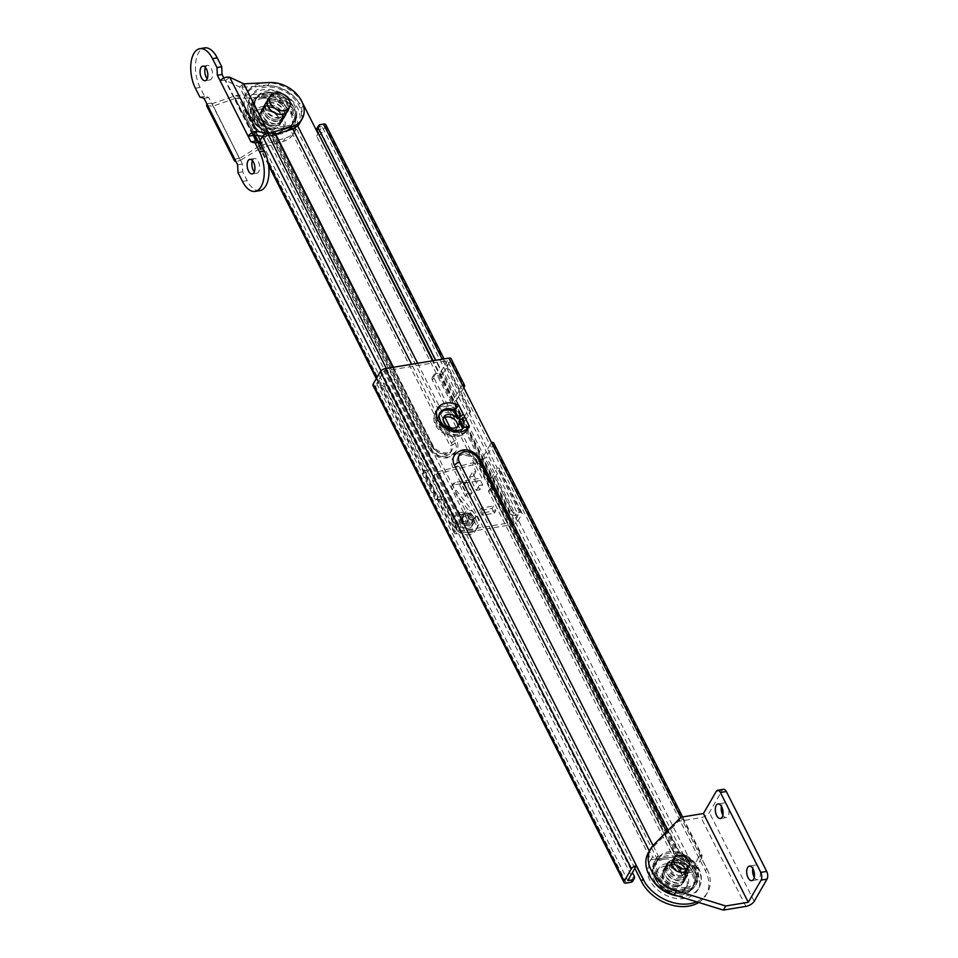 <?xml version="1.0" encoding="UTF-8"?>
<svg xmlns="http://www.w3.org/2000/svg" width="958" height="958" viewBox="0 0 958 958"><rect width="100%" height="100%" fill="white"/><g stroke="black" fill="none" stroke-linecap="round" stroke-linejoin="round"><path stroke-width="0.72" stroke-dasharray="4.79 3.59" d="M252.469 160.645A7.389 3.76 80.6 0 1 254.565 158.573A7.389 3.76 80.6 0 1 258.289 161.507A7.389 3.76 80.6 0 1 259.582 168.871A7.389 3.76 80.6 0 1 256.972 173.147A7.389 3.76 80.6 0 1 254.325 171.853M205.395 67.443A7.389 3.76 80.6 0 1 207.491 65.372A7.389 3.76 80.6 0 1 211.203 68.305A7.389 3.76 80.6 0 1 212.508 75.682A7.389 3.76 80.6 0 1 209.886 79.957A7.389 3.76 80.6 0 1 207.239 78.652M261.474 118.157A11.568 8.478 -149.9 0 1 261.294 110.733A11.568 8.478 -149.9 0 1 271.078 107.464A11.568 8.478 -149.9 0 1 281.137 114.912A11.568 8.478 -149.9 0 1 281.317 122.337A11.568 8.478 -149.9 0 1 271.521 125.606A11.568 8.478 -149.9 0 1 261.474 118.157M259.57 121.438A11.568 8.478 -149.9 0 1 259.39 114.026A11.568 8.478 -149.9 0 1 269.186 110.757A11.568 8.478 -149.9 0 1 279.233 118.205A11.568 8.478 -149.9 0 1 279.413 125.618A11.568 8.478 -149.9 0 1 269.629 128.887A11.568 8.478 -149.9 0 1 259.57 121.438M267.533 100.782A11.568 8.478 -149.9 0 1 285.891 106.697A11.568 8.478 -149.9 0 1 286.837 111.954M286.765 112.325A11.568 8.478 -149.9 0 1 286.071 114.122A11.568 8.478 -149.9 0 1 276.275 117.391A11.568 8.478 -149.9 0 1 266.228 109.942A11.568 8.478 -149.9 0 1 266.049 102.53A11.568 8.478 -149.9 0 1 267.246 101.033M269.438 97.5A11.568 8.478 -149.9 0 1 287.795 103.416A11.568 8.478 -149.9 0 1 288.741 108.673M243.631 83.681L239.56 86.903L241.919 87.13L267.737 85.825A27.878 20.429 -149.9 0 1 295.303 97.944A27.878 20.429 -149.9 0 1 300.189 122.289M229.692 77.227L225.621 80.436L239.56 86.903L264.743 136.743L262.588 136.359M253.08 134.695L225.621 80.436M274.946 134.3L264.743 136.743L268.815 133.521L267.617 133.306M270.815 132.791L268.839 133.366L266.935 136.647L241.919 87.13L243.823 83.837M206.82 103.799L211.562 103.021L208.76 97.477L204.617 96.327L200.126 87.441A25.1 12.753 80.6 0 1 195.707 62.414A25.1 12.753 80.6 0 1 204.605 47.9M223.849 77.993L252.9 135.497M259.846 190.618A25.1 12.753 80.6 0 1 247.212 180.643L242.721 171.769L242.386 164.046L239.548 157.962L240.362 160.381L236.027 161.627M220.136 80.807L225.046 80.101M206.653 105.799L212.951 106.134L235.045 98.506L234.231 96.099L237.165 95.333L262.983 94.04A27.878 20.429 -149.9 0 1 290.549 106.158A27.878 20.429 -149.9 0 1 295.435 130.504A27.878 20.429 -149.9 0 1 285.245 138.108L259.414 145.939L239.584 158.501L212.149 103.715L234.231 96.099L253.798 134.827M257.151 141.449L260.229 148.346L240.362 160.381L212.149 103.715M234.842 159.279L239.512 158.094M260.229 148.346L235.045 98.506L237.165 95.333L262.181 144.862L260.265 148.227M261.079 97.321A27.878 20.429 -149.9 0 1 288.645 109.44A27.878 20.429 -149.9 0 1 293.531 133.797A27.878 20.429 -149.9 0 1 283.34 141.389L260.277 148.143L235.261 98.626L261.079 97.321L262.983 94.04M199.875 97.105L204.617 96.327M204.018 98.255L208.76 97.477M237.644 164.824L242.386 164.046M237.979 172.548L242.721 171.769M271.054 99.297A11.855 8.682 -149.9 0 1 283.532 103.823A11.855 8.682 -149.9 0 1 286.071 114.673A11.855 8.682 -149.9 0 1 280.586 118.169A11.855 8.682 -149.9 0 1 268.108 113.643A11.855 8.682 -149.9 0 1 265.57 102.793A11.855 8.682 -149.9 0 1 271.054 99.297M270.108 100.949A11.855 8.682 -149.9 0 1 282.586 105.464A11.855 8.682 -149.9 0 1 285.125 116.313A11.855 8.682 -149.9 0 1 279.628 119.81A11.855 8.682 -149.9 0 1 267.15 115.283A11.855 8.682 -149.9 0 1 264.612 104.434A11.855 8.682 -149.9 0 1 270.108 100.949A11.855 8.682 -149.9 0 1 282.586 105.464A11.855 8.682 -149.9 0 1 285.125 116.313A11.855 8.682 -149.9 0 1 279.628 119.81A11.855 8.682 -149.9 0 1 267.15 115.283A11.855 8.682 -149.9 0 1 264.612 104.434A11.855 8.682 -149.9 0 1 270.108 100.949M283.831 128.132A22.309 16.346 -149.9 0 1 260.348 119.618A22.309 16.346 -149.9 0 1 255.57 99.201A22.309 16.346 -149.9 0 1 265.905 92.627A22.309 16.346 -149.9 0 1 289.388 101.141A22.309 16.346 -149.9 0 1 294.178 121.558A22.309 16.346 -149.9 0 1 283.831 128.132A22.309 16.346 -149.9 0 1 260.348 119.618A22.309 16.346 -149.9 0 1 255.57 99.201A22.309 16.346 -149.9 0 1 265.905 92.627A22.309 16.346 -149.9 0 1 289.388 101.141A22.309 16.346 -149.9 0 1 294.178 121.558A22.309 16.346 -149.9 0 1 283.831 128.132M284.789 126.48A22.309 16.346 -149.9 0 1 261.294 117.966A22.309 16.346 -149.9 0 1 256.516 97.56A22.309 16.346 -149.9 0 1 266.851 90.986A22.309 16.346 -149.9 0 1 290.346 99.5A22.309 16.346 -149.9 0 1 295.124 119.906A22.309 16.346 -149.9 0 1 284.789 126.48M467.887 428.573L467.133 429.891L456.619 409.078A18.13 13.28 30.1 0 0 443.925 406.815A18.13 13.28 30.1 0 0 435.531 412.156A18.13 13.28 30.1 0 0 439.411 428.741A18.13 13.28 30.1 0 0 458.499 435.662A18.13 13.28 30.1 0 0 466.893 430.322A18.13 13.28 30.1 0 0 467.133 429.891L461.373 431.411A13.939 10.215 -149.9 0 1 455.385 434.8A13.939 10.215 -149.9 0 1 437.938 425.663A13.939 10.215 -149.9 0 1 444.177 412.611A13.939 10.215 -149.9 0 1 452.404 413.652L457.373 407.761L467.887 428.573A18.13 13.28 -149.9 0 1 467.66 429.004A18.13 13.28 -149.9 0 1 459.253 434.345A18.13 13.28 -149.9 0 1 440.177 427.436A18.13 13.28 -149.9 0 1 436.285 410.85A18.13 13.28 -149.9 0 1 444.692 405.497A18.13 13.28 -149.9 0 1 457.373 407.761M653.057 845.543L658.433 856.189L652.494 857.35A27.878 20.429 30.1 0 0 650.757 859.757A27.878 20.429 30.1 0 0 651.2 877.636A27.878 20.429 30.1 0 0 652.961 880.641M677.773 895.981A27.878 20.429 30.1 0 0 699.029 887.707A27.878 20.429 30.1 0 0 698.586 869.828A27.878 20.429 30.1 0 0 678.563 853.051L480.557 461.061A15.34 11.233 30.1 0 0 467.229 451.194A15.34 11.233 30.1 0 0 454.248 455.529M650.757 859.757L652.733 857.027L649.344 851.087M695.029 870.415A23.699 17.364 -149.9 0 1 695.4 885.611A23.699 17.364 -149.9 0 1 675.342 892.305A23.699 17.364 -149.9 0 1 654.757 877.049A23.699 17.364 -149.9 0 1 654.386 861.853A23.699 17.364 -149.9 0 1 657.008 858.655L458.044 464.774A11.149 8.167 -149.9 0 1 457.876 457.625A11.149 8.167 -149.9 0 1 467.312 454.475A11.149 8.167 -149.9 0 1 477 461.648L675.965 855.53A23.699 17.364 -149.9 0 1 695.029 870.415M675.965 855.53L677.138 855.518L479.132 463.528A15.34 11.233 30.1 0 0 459.936 453.469A15.34 11.233 30.1 0 0 453.062 467.827L651.069 859.805A27.878 20.429 30.1 0 0 649.775 880.103A27.878 20.429 30.1 0 0 684.671 898.388A27.878 20.429 30.1 0 0 697.161 872.295A27.878 20.429 30.1 0 0 677.138 855.518L675.965 855.53M479.132 463.528A4.179 1.892 -26.8 0 1 476.821 462.954L675.653 856.512C684.491 859.362 690.886 864.427 694.849 871.708C697.412 878.522 697.604 883.156 695.4 885.611M457.661 426.621A8.502 6.227 -149.9 0 1 457.146 427.963A8.502 6.227 -149.9 0 1 453.206 430.477A8.502 6.227 -149.9 0 1 444.249 427.232A8.502 6.227 -149.9 0 1 442.428 419.448A8.502 6.227 -149.9 0 1 443.338 418.323M462.798 428.945L463.552 427.615A13.939 10.215 30.1 0 1 451.685 430.729A13.939 10.215 30.1 0 1 440.129 421.879A13.939 10.215 30.1 0 1 439.902 412.946L439.147 414.251A13.939 10.215 30.1 0 0 439.363 423.196A13.939 10.215 30.1 0 0 450.931 432.034A13.939 10.215 30.1 0 0 462.798 428.945L462.606 428.549M670.349 864.739A11.292 8.275 -149.9 0 1 682.24 869.05A11.292 8.275 -149.9 0 1 684.671 879.384A11.292 8.275 -149.9 0 1 679.438 882.713A11.292 8.275 -149.9 0 1 667.546 878.402A11.292 8.275 -149.9 0 1 665.115 868.068A11.292 8.275 -149.9 0 1 670.349 864.739M671.774 862.284A11.292 8.275 -149.9 0 1 683.677 866.595A11.292 8.275 -149.9 0 1 686.096 876.929A11.292 8.275 -149.9 0 1 680.863 880.258A11.292 8.275 -149.9 0 1 668.971 875.947A11.292 8.275 -149.9 0 1 666.54 865.613A11.292 8.275 -149.9 0 1 671.774 862.284M626.34 883.06L375.249 386.002L379.751 385.26A4.179 3.066 -149.9 0 1 384.984 388.002L386.421 385.535A4.179 3.066 30.1 0 0 381.176 382.793L376.674 383.535L383.907 371.045L447.41 360.591L490.005 444.907L481.347 459.852L689.832 872.594A4.179 1.892 153.2 0 0 694.813 869.553L702.046 857.063A4.179 1.892 153.2 0 0 702.226 855.757A4.179 1.892 153.2 0 0 700.154 855.147L708.477 872.139A37.637 27.578 -149.9 0 1 707.471 892.593A37.637 27.578 -149.9 0 1 696.634 901.813M491.43 442.44L490.005 444.907L705.447 870.918A37.637 27.578 -149.9 0 1 706.046 895.059A37.637 27.578 -149.9 0 1 698.741 902.472M634.759 868.152L383.907 371.045M493.729 443.027A4.179 1.892 -26.8 0 1 493.55 444.32L486.329 456.81A4.179 1.892 -26.8 0 1 481.347 459.852L452.2 402.156L453.625 399.702L691.257 870.127L686.766 870.87L685.329 873.337A4.179 3.066 -149.9 0 1 680.096 870.594L681.521 868.128A4.179 3.066 30.1 0 0 686.766 870.87M698.49 857.65L691.257 870.127M384.984 388.002L427.579 472.318L429.016 469.863L386.421 385.535M447.41 360.591L440.177 373.069L435.674 373.812A4.179 3.066 30.1 0 0 433.734 375.045A4.179 3.066 30.1 0 0 433.806 377.727L476.401 462.043L474.976 464.51L479.707 463.732L493.166 490.364L488.424 491.143L680.096 870.594M433.806 377.727L432.381 380.194L474.976 464.51M429.016 469.863L424.274 470.641L437.722 497.262L442.464 496.484L632.424 872.546M442.464 496.484L441.039 498.95L632.711 878.402A4.179 3.066 -149.9 0 1 632.771 881.085M441.039 498.95L436.297 499.729L422.849 473.108L427.579 472.318M432.381 380.194A4.179 3.066 -149.9 0 1 432.309 377.512A4.179 3.066 -149.9 0 1 434.249 376.278L438.752 375.536L452.2 402.156A4.179 1.892 153.2 0 0 457.182 399.115L443.734 372.482L450.955 360.004L464.414 386.625M457.182 399.115L463.78 387.715M689.832 872.594L685.329 873.337M488.424 491.143L489.849 488.676L681.521 868.128M476.401 462.043L481.132 461.265L494.591 487.897L489.849 488.676M440.177 373.069L453.625 399.702L462.283 384.745M376.674 383.535L627.765 880.594M375.249 386.002A4.179 1.892 -26.8 0 1 372.949 385.415M451.134 358.699A4.179 1.892 -26.8 0 1 450.955 360.004M443.734 372.482A4.179 1.892 -26.8 0 1 438.752 375.536M700.154 855.147L698.729 857.614M437.722 497.262L436.297 499.729M424.274 470.641L422.849 473.108M481.132 461.265L479.707 463.732M494.591 487.897L493.166 490.364M439.59 413.569A13.939 10.215 30.1 0 0 439.147 414.251M651.069 859.805L657.008 858.655L654.386 861.853M658.433 856.189A23.699 17.364 30.1 0 0 656.182 874.582A23.699 17.364 30.1 0 0 685.844 890.126A23.699 17.364 30.1 0 0 696.454 867.948A23.699 17.364 30.1 0 0 677.39 853.063L678.563 853.051L677.39 853.063L666.624 831.748M699.029 887.707C702.202 881.959 702.118 875.564 698.765 868.523C694.526 860.667 687.88 855.171 678.839 852.021L667.954 830.394M672.504 860.188A11.855 8.682 -149.9 0 1 684.982 864.715A11.855 8.682 -149.9 0 1 687.521 875.564A11.855 8.682 -149.9 0 1 682.036 879.061A11.855 8.682 -149.9 0 1 669.558 874.534A11.855 8.682 -149.9 0 1 667.019 863.685A11.855 8.682 -149.9 0 1 672.504 860.188M671.558 861.841A11.855 8.682 -149.9 0 1 684.036 866.355A11.855 8.682 -149.9 0 1 686.575 877.205A11.855 8.682 -149.9 0 1 681.078 880.701A11.855 8.682 -149.9 0 1 668.6 876.175A11.855 8.682 -149.9 0 1 666.061 865.325A11.855 8.682 -149.9 0 1 671.558 861.841M685.281 889.024A22.309 16.346 -149.9 0 1 661.798 880.51A22.309 16.346 -149.9 0 1 657.008 860.092A22.309 16.346 -149.9 0 1 667.355 853.518A22.309 16.346 -149.9 0 1 690.838 862.032A22.309 16.346 -149.9 0 1 695.628 882.438A22.309 16.346 -149.9 0 1 685.281 889.024M686.239 887.371A22.309 16.346 -149.9 0 1 662.744 878.857A22.309 16.346 -149.9 0 1 657.966 858.452A22.309 16.346 -149.9 0 1 668.301 851.878A22.309 16.346 -149.9 0 1 691.796 860.392A22.309 16.346 -149.9 0 1 696.574 880.797A22.309 16.346 -149.9 0 1 686.239 887.371M455.086 442.728A15.34 11.233 -149.9 0 1 455.325 452.559A15.34 11.233 -149.9 0 1 448.224 457.074A15.34 11.233 -149.9 0 1 429.028 447.015L270.252 132.695A27.878 20.429 -149.9 0 1 249.787 98.051A27.878 20.429 -149.9 0 1 284.155 94.339A27.878 20.429 -149.9 0 1 298.046 125.989A27.878 20.429 -149.9 0 1 296.309 128.408L455.086 442.728A4.179 1.892 153.2 0 1 450.104 445.769A11.149 8.167 -149.9 0 1 445.111 456.212A11.149 8.167 -149.9 0 1 431.148 448.895L271.425 132.683A23.699 17.364 -149.9 0 1 250.876 105.093A23.699 17.364 -149.9 0 1 282.023 99.955A23.699 17.364 -149.9 0 1 290.382 129.558L450.104 445.769M292.705 128.887L291.807 127.103A23.699 17.364 30.1 0 0 294.429 123.893A23.699 17.364 30.1 0 0 294.058 108.697A23.699 17.364 30.1 0 0 273.461 93.453A23.699 17.364 30.1 0 0 253.403 100.147A23.699 17.364 30.1 0 0 253.774 115.343A23.699 17.364 30.1 0 0 272.85 130.228L432.573 446.44A11.149 8.167 30.1 0 0 442.273 453.613A11.149 8.167 30.1 0 0 451.709 450.464A11.149 8.167 30.1 0 0 451.529 443.315L411.605 364.256M450.092 427.543L456.511 440.261A15.34 11.233 -149.9 0 1 449.649 454.619A15.34 11.233 -149.9 0 1 430.453 444.56L271.677 130.24L272.85 130.228L271.677 130.24A27.878 20.429 -149.9 0 1 251.655 113.463A27.878 20.429 -149.9 0 1 264.133 87.37A27.878 20.429 -149.9 0 1 299.04 105.655A27.878 20.429 -149.9 0 1 299.818 122.899M253.403 100.147C251.212 102.554 251.403 107.176 253.954 114.038C257.918 121.331 264.324 126.396 273.15 129.234L275.641 134.096M267.953 105.5A11.292 8.275 -149.9 0 1 279.844 109.811A11.292 8.275 -149.9 0 1 282.263 120.145A11.292 8.275 -149.9 0 1 277.03 123.474A11.292 8.275 -149.9 0 1 265.138 119.163A11.292 8.275 -149.9 0 1 262.72 108.829A11.292 8.275 -149.9 0 1 267.953 105.5M269.378 103.033A11.292 8.275 -149.9 0 1 281.269 107.344A11.292 8.275 -149.9 0 1 283.688 117.678A11.292 8.275 -149.9 0 1 278.455 121.007A11.292 8.275 -149.9 0 1 266.563 116.696A11.292 8.275 -149.9 0 1 264.145 106.362A11.292 8.275 -149.9 0 1 269.378 103.033M464.905 515.5A5.712 4.191 -149.9 0 1 470.917 517.691A5.712 4.191 -149.9 0 1 472.15 522.912A5.712 4.191 -149.9 0 1 469.492 524.601A5.712 4.191 -149.9 0 1 463.48 522.421A5.712 4.191 -149.9 0 1 462.247 517.188A5.712 4.191 -149.9 0 1 464.905 515.5M466.33 513.045A5.712 4.191 -149.9 0 1 472.342 515.224A5.712 4.191 -149.9 0 1 473.575 520.457A5.712 4.191 -149.9 0 1 470.929 522.134A5.712 4.191 -149.9 0 1 464.905 519.954A5.712 4.191 -149.9 0 1 463.684 514.721A5.712 4.191 -149.9 0 1 466.33 513.045M515.141 515.404A4.179 3.066 -149.9 0 1 509.907 512.662L511.332 510.195A4.179 3.066 30.1 0 0 516.566 512.937L515.141 515.404L518.218 514.901L495.801 470.522L490.197 480.209L461.049 422.514A4.179 1.892 153.2 0 0 466.031 419.46L470.21 412.239A4.179 1.892 153.2 0 0 470.39 410.934A4.179 1.892 153.2 0 0 468.091 410.359L497.226 468.055L495.801 470.522L322.056 126.564L318.224 133.198M325.792 124.684A4.179 1.892 -26.8 0 1 325.612 125.977L321.433 133.21A4.179 1.892 -26.8 0 1 316.691 136.216L461.049 422.514L462.474 420.047L432.549 360.807M518.218 514.901L514.039 522.122L462.474 420.047L468.091 410.359L442.249 359.202M492.041 508.506L494.388 513.165L482.066 515.2L479.719 510.542L492.041 508.506L493.466 506.04L495.813 510.71L483.503 512.734L481.144 508.075L493.466 506.04M464.726 484.401L470.33 495.502L465.349 496.316L459.744 485.227L464.726 484.401L466.151 481.946L471.755 493.035L466.774 493.861L461.169 482.76L466.151 481.946M466.809 521.14A4.179 3.066 30.1 0 0 468.749 519.907A4.179 3.066 30.1 0 0 468.678 517.224L467.253 519.691A4.179 3.066 -149.9 0 1 467.324 522.373A4.179 3.066 -149.9 0 1 465.384 523.607L466.809 521.14L463.732 521.643A4.179 1.892 153.2 0 0 458.75 524.697L454.559 531.929A4.179 1.892 153.2 0 0 454.379 533.223A4.179 1.892 153.2 0 0 456.691 533.798L512.614 524.589A4.179 1.892 153.2 0 0 517.595 521.535L521.775 514.314A4.179 1.892 153.2 0 0 521.954 513.009A4.179 1.892 153.2 0 0 519.643 512.434L516.566 512.937M456.691 533.798L244.23 113.212A33.183 24.309 -149.9 0 1 245.2 95.393A33.183 24.309 -149.9 0 1 271.258 85.657A33.183 24.309 -149.9 0 1 300.153 103.991M260.325 140.275L261.953 143.005L266.144 135.785L269.222 135.27A4.179 3.066 -149.9 0 1 274.455 138.012L275.88 135.557M261.726 143.053L260.301 145.508A4.179 1.892 -26.8 0 1 258.229 144.898A4.179 1.892 -26.8 0 1 258.409 143.592L268.216 163.028M259.295 142.047L258.409 143.592M317.038 128.312A4.179 3.066 -149.9 0 1 318.978 127.079L322.056 126.564M317.876 133.797L316.691 136.216M468.678 517.224L392.96 367.333M467.253 519.691L274.455 138.012M519.643 512.434L497.226 468.055A4.179 1.892 -26.8 0 1 499.537 468.63A4.179 1.892 -26.8 0 1 499.358 469.935L495.166 477.156A4.179 1.892 -26.8 0 1 490.197 480.209L512.614 524.589M511.332 510.195L435.615 360.304M509.907 512.662L433.148 360.711M302.536 103.057A33.183 24.309 30.1 0 0 273.617 83.346A33.183 24.309 30.1 0 0 246.625 92.926A33.183 24.309 30.1 0 0 247.152 114.206L257.93 135.545M514.039 522.122L458.116 531.343L261.953 143.005M458.116 531.343L462.307 524.11L266.144 135.785M462.307 524.11L465.384 523.607M244.23 113.212L255.008 135.03M258.432 141.808L260.301 145.508M461.169 482.76L459.744 485.227M466.774 493.861L465.349 496.316M471.755 493.035L470.33 495.502M481.144 508.075L479.719 510.542M483.503 512.734L482.066 515.2M495.813 510.71L494.388 513.165M297.734 125.941L291.807 127.103L294.429 123.893M290.382 129.558L296.082 128.719L298.046 125.989M270.252 132.695L271.425 132.683L270.252 132.695M431.148 448.895A4.179 1.892 -26.8 0 1 428.849 448.32L269.964 133.725C251.307 125.558 244.577 113.667 249.787 98.051M276.311 125.558A11.855 8.682 30.1 0 0 281.796 122.061A11.855 8.682 30.1 0 0 279.257 111.212A11.855 8.682 30.1 0 0 266.779 106.697A11.855 8.682 30.1 0 0 261.283 110.182A11.855 8.682 30.1 0 0 263.821 121.031A11.855 8.682 30.1 0 0 276.311 125.558M277.257 123.917A11.855 8.682 30.1 0 0 282.754 120.421A11.855 8.682 30.1 0 0 280.203 109.571A11.855 8.682 30.1 0 0 267.725 105.057A11.855 8.682 30.1 0 0 262.241 108.541A11.855 8.682 30.1 0 0 264.779 119.391A11.855 8.682 30.1 0 0 277.257 123.917M263.522 96.734A22.309 16.346 30.1 0 0 253.187 103.308A22.309 16.346 30.1 0 0 257.965 123.726A22.309 16.346 30.1 0 0 281.46 132.24A22.309 16.346 30.1 0 0 291.795 125.654A22.309 16.346 30.1 0 0 287.017 105.248A22.309 16.346 30.1 0 0 263.522 96.734M262.576 98.375A22.309 16.346 30.1 0 0 252.241 104.949A22.309 16.346 30.1 0 0 257.019 125.366A22.309 16.346 30.1 0 0 280.514 133.88A22.309 16.346 30.1 0 0 290.849 127.306A22.309 16.346 30.1 0 0 286.059 106.889A22.309 16.346 30.1 0 0 262.576 98.375M670.133 864.296A11.855 8.682 -149.9 0 1 682.611 868.822A11.855 8.682 -149.9 0 1 685.15 879.672A11.855 8.682 -149.9 0 1 679.653 883.156A11.855 8.682 -149.9 0 1 667.175 878.642A11.855 8.682 -149.9 0 1 664.636 867.792A11.855 8.682 -149.9 0 1 670.133 864.296M669.175 865.948A11.855 8.682 -149.9 0 1 681.653 870.463A11.855 8.682 -149.9 0 1 684.192 881.312A11.855 8.682 -149.9 0 1 678.707 884.809A11.855 8.682 -149.9 0 1 666.229 880.282A11.855 8.682 -149.9 0 1 663.69 869.433A11.855 8.682 -149.9 0 1 669.175 865.948A11.855 8.682 30.1 0 0 663.69 869.433A11.855 8.682 30.1 0 0 666.229 880.282A11.855 8.682 30.1 0 0 678.707 884.809A11.855 8.682 30.1 0 0 684.192 881.312A11.855 8.682 30.1 0 0 681.653 870.463A11.855 8.682 30.1 0 0 669.175 865.948M682.91 893.131A22.309 16.346 -149.9 0 1 659.415 884.605A22.309 16.346 -149.9 0 1 654.637 864.2A22.309 16.346 -149.9 0 1 664.972 857.626A22.309 16.346 -149.9 0 1 688.467 866.14A22.309 16.346 -149.9 0 1 693.245 886.545A22.309 16.346 -149.9 0 1 682.91 893.131A22.309 16.346 30.1 0 0 693.245 886.545A22.309 16.346 30.1 0 0 688.467 866.14A22.309 16.346 30.1 0 0 664.972 857.626A22.309 16.346 30.1 0 0 654.637 864.2A22.309 16.346 30.1 0 0 659.415 884.605A22.309 16.346 30.1 0 0 682.91 893.131M683.856 891.479A22.309 16.346 -149.9 0 1 660.373 882.965A22.309 16.346 -149.9 0 1 655.583 862.559A22.309 16.346 -149.9 0 1 665.93 855.973A22.309 16.346 -149.9 0 1 689.413 864.487A22.309 16.346 -149.9 0 1 694.203 884.905A22.309 16.346 -149.9 0 1 683.856 891.479M269.15 102.59A11.855 8.682 -149.9 0 1 281.628 107.116A11.855 8.682 -149.9 0 1 284.179 117.954A11.855 8.682 -149.9 0 1 278.682 121.45A11.855 8.682 -149.9 0 1 266.204 116.924A11.855 8.682 -149.9 0 1 263.666 106.087A11.855 8.682 -149.9 0 1 269.15 102.59M282.885 129.773A22.309 16.346 -149.9 0 1 259.402 121.259A22.309 16.346 -149.9 0 1 254.612 100.841A22.309 16.346 -149.9 0 1 264.947 94.267A22.309 16.346 -149.9 0 1 288.442 102.781A22.309 16.346 -149.9 0 1 293.22 123.199A22.309 16.346 -149.9 0 1 282.885 129.773M754.257 877.253A7.389 3.76 -99.4 0 0 757.706 879.683A7.389 3.76 -99.4 0 0 759.466 878.27A7.389 3.76 -99.4 0 0 759.742 869.804A7.389 3.76 -99.4 0 0 755.299 865.098A7.389 3.76 -99.4 0 0 753.527 866.511A7.389 3.76 -99.4 0 0 752.82 868.499M722.871 815.126A7.389 3.76 -99.4 0 0 726.32 817.545A7.389 3.76 -99.4 0 0 728.092 816.132A7.389 3.76 -99.4 0 0 728.355 807.678A7.389 3.76 -99.4 0 0 723.913 802.96A7.389 3.76 -99.4 0 0 722.14 804.373A7.389 3.76 -99.4 0 0 721.434 806.361M687.449 868.738A8.502 6.227 30.1 0 0 686.874 864.332A8.502 6.227 30.1 0 0 680.204 859.039A8.502 6.227 30.1 0 0 672.971 860.356M684.491 868.439A8.502 6.227 30.1 0 0 677.102 862.966A8.502 6.227 30.1 0 0 669.905 865.361A8.502 6.227 30.1 0 0 670.049 870.81A8.502 6.227 30.1 0 0 677.438 876.283A8.502 6.227 30.1 0 0 684.635 873.888A8.502 6.227 30.1 0 0 684.491 868.439M648.315 852.86A33.458 24.513 -149.9 0 1 651.105 849.207L678.551 821.341L701.052 817.629A6.969 3.161 153.2 0 0 709.351 812.552L722.2 790.374A5.58 2.838 80.6 0 1 723.53 789.308M680.922 817.234L678.551 821.341M677.749 886.449A11.855 8.682 30.1 0 0 683.246 882.953A11.855 8.682 30.1 0 0 680.707 872.103A11.855 8.682 30.1 0 0 668.229 867.589A11.855 8.682 30.1 0 0 662.732 871.073A11.855 8.682 30.1 0 0 665.271 881.923A11.855 8.682 30.1 0 0 677.749 886.449M664.026 859.266A22.309 16.346 30.1 0 0 653.691 865.84A22.309 16.346 30.1 0 0 658.469 886.258A22.309 16.346 30.1 0 0 681.952 894.772A22.309 16.346 30.1 0 0 692.299 888.198A22.309 16.346 30.1 0 0 687.509 867.78A22.309 16.346 30.1 0 0 664.026 859.266M681.198 875.301A8.371 6.131 -149.9 0 1 672.396 872.103A8.371 6.131 -149.9 0 1 670.6 864.451A8.371 6.131 -149.9 0 1 674.48 861.984A8.371 6.131 -149.9 0 1 683.282 865.17A8.371 6.131 -149.9 0 1 685.078 872.834A8.371 6.131 -149.9 0 1 681.198 875.301M682.324 877.516A11.149 8.167 -149.9 0 1 670.576 873.253A11.149 8.167 -149.9 0 1 668.193 863.05A11.149 8.167 -149.9 0 1 673.354 859.757A11.149 8.167 -149.9 0 1 685.102 864.02A11.149 8.167 -149.9 0 1 687.497 874.223A11.149 8.167 -149.9 0 1 682.324 877.516M677.474 885.887A11.149 8.167 -149.9 0 1 665.726 881.635A11.149 8.167 -149.9 0 1 663.343 871.433A11.149 8.167 -149.9 0 1 668.504 868.14A11.149 8.167 -149.9 0 1 680.252 872.403A11.149 8.167 -149.9 0 1 682.647 882.605A11.149 8.167 -149.9 0 1 677.474 885.887M679.713 890.329A16.729 12.25 -149.9 0 1 662.098 883.947A16.729 12.25 -149.9 0 1 658.517 868.631A16.729 12.25 -149.9 0 1 666.265 863.697A16.729 12.25 -149.9 0 1 683.88 870.092A16.729 12.25 -149.9 0 1 687.473 885.396A16.729 12.25 -149.9 0 1 679.713 890.329M678.288 892.796A16.729 12.25 -149.9 0 1 660.673 886.413A16.729 12.25 -149.9 0 1 657.08 871.097A16.729 12.25 -149.9 0 1 664.84 866.164A16.729 12.25 -149.9 0 1 682.455 872.546A16.729 12.25 -149.9 0 1 686.048 887.862A16.729 12.25 -149.9 0 1 678.288 892.796M470.115 525.822A7.245 5.305 -149.9 0 1 462.474 523.056A7.245 5.305 -149.9 0 1 460.93 516.422A7.245 5.305 -149.9 0 1 464.283 514.278A7.245 5.305 -149.9 0 1 471.923 517.057A7.245 5.305 -149.9 0 1 473.468 523.691A7.245 5.305 -149.9 0 1 470.115 525.822M468.69 528.289A7.245 5.305 -149.9 0 1 461.049 525.523A7.245 5.305 -149.9 0 1 459.493 518.889A7.245 5.305 -149.9 0 1 462.858 516.745A7.245 5.305 -149.9 0 1 470.498 519.511A7.245 5.305 -149.9 0 1 472.043 526.146A7.245 5.305 -149.9 0 1 468.69 528.289A7.245 5.305 -149.9 0 1 461.049 525.523A7.245 5.305 -149.9 0 1 459.493 518.889A7.245 5.305 -149.9 0 1 462.858 516.745A7.245 5.305 -149.9 0 1 470.498 519.511A7.245 5.305 -149.9 0 1 472.043 526.146A7.245 5.305 -149.9 0 1 468.69 528.289M470.821 532.504A12.55 9.197 -149.9 0 1 455.11 524.277L433.663 481.814A8.371 6.131 -149.9 0 1 433.531 476.461A8.371 6.131 -149.9 0 1 436.8 474.114L472.605 464.905L475.97 471.564L472.414 472.15L476.892 481.024L453.661 484.856A4.179 3.066 30.1 0 0 451.721 486.089A4.179 3.066 30.1 0 0 452.26 489.502L475.024 518.553A12.55 9.197 -149.9 0 1 476.629 528.804A12.55 9.197 -149.9 0 1 470.821 532.504A12.55 9.197 -149.9 0 1 457.601 527.714A12.55 9.197 -149.9 0 1 454.918 516.23A12.55 9.197 -149.9 0 1 460.726 512.53A12.55 9.197 -149.9 0 1 473.947 517.32A12.55 9.197 -149.9 0 1 476.629 528.804A12.55 9.197 -149.9 0 1 470.821 532.504M472.246 530.037A12.55 9.197 -149.9 0 1 456.535 521.811L435.088 479.359A8.371 6.131 -149.9 0 1 434.956 473.994A8.371 6.131 -149.9 0 1 438.225 471.659L474.03 462.439L481.874 477.97L455.086 482.389A4.179 3.066 30.1 0 0 453.146 483.622A4.179 3.066 30.1 0 0 453.685 487.035L476.449 516.099A12.55 9.197 -149.9 0 1 478.054 526.337A12.55 9.197 -149.9 0 1 472.246 530.037M479.838 489.801L476.282 490.388L469.564 477.072L473.108 476.485L479.838 489.801L482.688 484.88L480.449 480.437L481.874 477.97M473.108 476.485L475.97 471.564M472.605 464.905L474.03 462.439M480.449 480.437L476.892 481.024L479.132 485.455L482.688 484.88M469.564 477.072L472.414 472.15M476.282 490.388L479.132 485.455M472.486 519.236A5.58 4.083 -149.9 0 1 466.606 517.104A5.58 4.083 -149.9 0 1 465.42 512.003A5.58 4.083 -149.9 0 1 467.995 510.363A5.58 4.083 -149.9 0 1 473.875 512.482A5.58 4.083 -149.9 0 1 475.072 517.595A5.58 4.083 -149.9 0 1 472.486 519.236M470.103 523.343A5.58 4.083 -149.9 0 1 464.235 521.212A5.58 4.083 -149.9 0 1 463.037 516.111A5.58 4.083 -149.9 0 1 465.624 514.47A5.58 4.083 -149.9 0 1 471.492 516.59A5.58 4.083 -149.9 0 1 472.689 521.703A5.58 4.083 -149.9 0 1 470.103 523.343M470.785 524.673A7.245 5.305 -149.9 0 1 463.145 521.906A7.245 5.305 -149.9 0 1 461.588 515.272A7.245 5.305 -149.9 0 1 464.953 513.129A7.245 5.305 -149.9 0 1 472.581 515.907A7.245 5.305 -149.9 0 1 474.138 522.541A7.245 5.305 -149.9 0 1 470.785 524.673M469.576 534.636A12.55 9.197 -149.9 0 1 456.367 529.846A12.55 9.197 -149.9 0 1 453.673 518.362A12.55 9.197 -149.9 0 1 459.493 514.662A12.55 9.197 -149.9 0 1 472.701 519.452A12.55 9.197 -149.9 0 1 475.396 530.936A12.55 9.197 -149.9 0 1 469.576 534.636M273.88 128.695A11.149 8.167 -149.9 0 1 262.145 124.444A11.149 8.167 -149.9 0 1 259.75 114.23A11.149 8.167 -149.9 0 1 264.923 110.948A11.149 8.167 -149.9 0 1 276.658 115.2A11.149 8.167 -149.9 0 1 279.053 125.414A11.149 8.167 -149.9 0 1 273.88 128.695M276.132 133.138A16.729 12.25 -149.9 0 1 258.516 126.743A16.729 12.25 -149.9 0 1 254.924 111.439A16.729 12.25 -149.9 0 1 262.672 106.506A16.729 12.25 -149.9 0 1 280.299 112.888A16.729 12.25 -149.9 0 1 283.879 128.204A16.729 12.25 -149.9 0 1 276.132 133.138M274.707 135.593A16.729 12.25 -149.9 0 1 257.079 129.21A16.729 12.25 -149.9 0 1 253.499 113.906A16.729 12.25 -149.9 0 1 261.247 108.972A16.729 12.25 -149.9 0 1 278.862 115.355A16.729 12.25 -149.9 0 1 282.454 130.671A16.729 12.25 -149.9 0 1 274.707 135.593M211.562 103.021L239.584 158.501M269.641 82.544L267.737 85.825M283.34 141.389L285.245 138.108M195.384 88.232L200.126 87.441M242.47 181.421L247.212 180.643M706.872 868.463L705.447 870.918M493.55 444.32L702.046 857.063M694.813 869.553L486.329 456.81M708.477 872.139L680.803 817.354M634.136 875.935L632.711 878.402M434.249 376.278L435.674 373.812M381.176 382.793L379.751 385.26M452.404 413.652L456.271 421.316M457.505 423.759L461.373 431.411M457.876 457.625C457.361 453.673 472.522 453.757 476.821 462.954A4.179 1.892 -26.8 0 1 477 461.648M453.062 467.827A4.179 1.892 153.2 0 0 458.044 464.774M480.557 461.061A4.179 1.892 153.2 0 0 480.736 459.768M466.031 419.46L321.433 133.21M325.612 125.977L470.21 412.239M270.647 132.815L269.222 135.27M318.978 127.079L320.403 124.612M386.325 368.423L463.732 521.643M458.75 524.697L381.009 370.806M376.745 377.871L454.559 531.929M499.358 469.935L521.775 514.314M517.595 521.535L495.166 477.156M417.616 363.262L444.931 417.329M247.152 114.206L245.727 116.66M303.542 104.913L302.117 107.368M432.573 446.44A4.179 1.892 153.2 0 0 432.753 445.135A4.179 1.892 153.2 0 0 430.453 444.56M451.529 443.315A4.179 1.892 -26.8 0 1 456.511 440.261M455.325 452.559L447.218 457.876C439.207 458.511 433.088 455.325 428.849 448.32A4.179 1.892 -26.8 0 1 429.028 447.015M745.887 906.388L701.052 817.629M716.273 791.344L722.2 790.374M754.197 901.31L709.351 812.552M653.476 845.1L651.105 849.207M455.11 524.277L456.535 521.811M453.661 484.856L455.086 482.389M452.26 489.502L453.685 487.035M475.024 518.553L476.449 516.099M433.663 481.814L435.088 479.359M436.8 474.114L438.225 471.659M252.229 173.937L256.972 173.147M205.144 80.735L209.886 79.957M259.39 114.026L261.294 110.733M287.975 110.841L286.071 114.122M267.941 99.237L266.049 102.53M211.634 103.284L239.476 158.405M279.413 125.618L281.317 122.337M293.531 133.797L295.435 130.504M202.749 66.15L207.491 65.372M249.822 159.351L254.565 158.573M284.179 117.954L286.071 114.673M254.612 100.841L256.516 97.56M293.22 123.199L295.124 119.906M263.666 106.087L265.57 102.793M467.66 429.004L466.893 430.322C464.187 434.094 461.061 436.13 457.493 436.465C444.32 438.273 428.633 425.005 435.531 412.156L436.285 410.85M458.571 425.508L457.146 427.963M686.096 876.929L684.671 879.384M707.471 892.593L706.046 895.059M666.54 865.613L665.115 868.068M443.853 416.981L442.428 419.448M682.623 816.958L702.226 855.757M433.734 375.045L432.309 377.512M686.575 877.205L687.521 875.564M657.008 860.092L657.966 858.452M695.628 882.438L696.574 880.797M666.061 865.325L667.019 863.685M283.688 117.678L282.263 120.145M473.575 520.457L472.15 522.912M246.625 92.926L245.2 95.393M463.684 514.721L462.247 517.188M264.145 106.362L262.72 108.829M393.415 367.249L432.753 445.135C437.052 454.331 452.224 454.403 451.709 450.464M468.749 519.907L467.324 522.373M454.379 533.223L376.302 378.638M268.587 165.411L258.229 144.898M521.954 513.009L499.537 468.63M470.39 410.934L444.105 358.903M282.754 120.421L281.796 122.061M253.187 103.308L252.241 104.949M291.795 125.654L290.849 127.306M262.241 108.541L261.283 110.182M683.246 882.953L685.15 879.672M653.691 865.84L655.583 862.559M692.299 888.198L694.203 884.905M662.732 871.073L664.636 867.792M757.706 879.683L751.779 880.653M726.32 817.545L720.392 818.527M669.905 865.361L672.288 861.254M684.635 873.888L687.006 869.78M723.913 802.96L717.985 803.942M755.299 865.098L749.372 866.068M671.845 862.296L670.6 864.451M668.193 863.05L663.343 871.433M658.517 868.631L657.08 871.097M687.473 885.396L686.048 887.862M687.497 874.223L682.647 882.605M686.323 870.678L685.078 872.834M461.588 515.272L460.93 516.422M451.721 486.089L453.146 483.622M475.396 530.936L478.054 526.337M433.531 476.461L434.956 473.994M474.138 522.541L473.468 523.691M465.42 512.003L463.037 516.111M454.918 516.23L453.673 518.362M475.072 517.595L472.689 521.703M267.174 101.404L259.75 114.23M254.924 111.439L253.499 113.906M283.879 128.204L282.454 130.671M286.478 112.577L279.053 125.414"/><path stroke-width="1.44" d="M254.325 171.853A7.389 3.76 80.6 0 1 253.247 170.213A7.389 3.76 80.6 0 1 252.469 160.645M253.547 162.285A7.389 3.76 80.6 0 1 254.852 169.662A7.389 3.76 80.6 0 1 252.229 173.937A7.389 3.76 80.6 0 1 248.505 170.991A7.389 3.76 80.6 0 1 247.2 163.626A7.389 3.76 80.6 0 1 249.822 159.351A7.389 3.76 80.6 0 1 253.547 162.285M207.239 78.652A7.389 3.76 80.6 0 1 206.162 77.011A7.389 3.76 80.6 0 1 205.395 67.443M206.473 69.084A7.389 3.76 80.6 0 1 207.766 76.46A7.389 3.76 80.6 0 1 205.144 80.735A7.389 3.76 80.6 0 1 201.431 77.79A7.389 3.76 80.6 0 1 200.126 70.425A7.389 3.76 80.6 0 1 202.749 66.15A7.389 3.76 80.6 0 1 206.473 69.084M288.741 108.673A11.568 8.478 -149.9 0 1 287.975 110.841A11.568 8.478 -149.9 0 1 278.179 114.11A11.568 8.478 -149.9 0 1 268.132 106.661A11.568 8.478 -149.9 0 1 267.941 99.237A11.568 8.478 -149.9 0 1 269.438 97.5M236.027 161.627L234.506 160.92L206.653 105.799L206.82 103.799L204.018 98.255L199.875 97.105L195.384 88.232A25.1 12.753 80.6 0 1 190.965 63.192A25.1 12.753 80.6 0 1 199.863 48.678A25.1 12.753 80.6 0 1 212.508 58.654L216.987 67.539L217.334 75.263L220.136 80.807C222.843 77.873 226.028 76.676 229.692 77.227L243.823 83.837L269.641 82.544A27.878 20.429 -149.9 0 1 297.208 94.662A27.878 20.429 -149.9 0 1 302.093 119.008A27.878 20.429 -149.9 0 1 291.891 126.612L270.815 132.791M262.588 136.359L253.08 134.695M267.617 133.306L257.091 131.462C253.642 131.342 250.661 132.946 248.158 136.275L250.96 141.832L255.103 142.982L259.582 151.855A25.1 12.753 80.6 0 1 264.001 176.883A25.1 12.753 80.6 0 1 255.103 191.396A25.1 12.753 80.6 0 1 242.47 181.421L237.979 172.548L237.644 164.824L234.842 159.279L234.506 160.92M229.692 77.227L257.091 131.462L252.972 134.91M199.863 48.678L204.605 47.9A25.1 12.753 80.6 0 1 217.25 57.875L221.729 66.749L222.064 74.473L223.849 77.993M220.136 80.807L248.158 136.275L252.9 135.497L253.02 134.683L255.702 141.054L259.846 142.203L264.324 151.077A25.1 12.753 80.6 0 1 268.743 176.104A25.1 12.753 80.6 0 1 259.846 190.618L255.103 191.396M302.093 119.008L300.189 122.289A27.878 20.429 -149.9 0 1 289.999 129.893L274.946 134.3M216.987 67.539L221.729 66.749M217.334 75.263L222.064 74.473M250.96 141.832L255.702 141.054M255.103 142.982L259.846 142.203M469.312 426.118A18.13 13.28 -149.9 0 1 454.056 431.723A18.13 13.28 -149.9 0 1 437.998 419.999A18.13 13.28 -149.9 0 1 440.656 405.186A18.13 13.28 -149.9 0 1 458.798 405.294L454.595 409.88A13.939 10.215 30.1 0 0 439.902 412.946C438.728 414 438.86 416.55 440.309 420.574C444.213 429.902 460.942 433.279 463.684 427.448L459.696 419.975L458.93 421.292A8.502 6.227 30.1 0 1 458.571 425.508A8.502 6.227 30.1 0 1 454.631 428.01A8.502 6.227 30.1 0 1 445.674 424.765A8.502 6.227 30.1 0 1 443.853 416.981A8.502 6.227 30.1 0 1 447.793 414.479A8.502 6.227 30.1 0 1 457.708 418.85L463.301 414.215A12.682 9.293 -149.9 0 1 464.81 417.197L469.312 426.118L463.564 427.627M652.961 880.641A27.878 20.429 30.1 0 0 677.773 895.981M443.338 418.323A8.502 6.227 -149.9 0 1 446.368 416.934A8.502 6.227 -149.9 0 1 456.271 421.316L457.505 423.759A8.502 6.227 -149.9 0 1 457.661 426.621M696.634 901.813A37.637 27.578 -149.9 0 1 690.023 903.693A37.637 27.578 -149.9 0 1 644.985 882.605L636.172 865.697L634.759 868.152L641.477 881.468A37.637 27.578 -149.9 0 0 688.598 906.148A37.637 27.578 -149.9 0 0 698.741 902.472M462.606 428.549L458.93 421.292M463.78 387.715L464.414 386.625A4.179 1.892 153.2 0 0 464.594 385.332A4.179 1.892 153.2 0 0 462.283 384.745L448.835 358.124L385.332 368.591L644.985 882.605M462.283 384.745L491.43 442.44A4.179 1.892 -26.8 0 1 493.729 443.027L682.623 816.958M666.624 831.748L478.425 459.181A4.179 1.892 153.2 0 1 480.736 459.768C475.791 451.841 463.816 444.225 454.248 455.529A15.34 11.233 30.1 0 0 454.487 465.36L649.344 851.087M624.209 881.18L631.442 868.702L380.35 371.632L373.129 384.122L624.209 881.18A4.179 1.892 153.2 0 0 624.029 882.486A4.179 1.892 153.2 0 0 626.34 883.06L630.843 882.318L632.268 879.851L627.765 880.594L634.855 868.355M636.172 865.697A4.179 1.892 153.2 0 0 631.442 868.702M632.424 872.546L634.136 875.935A4.179 3.066 30.1 0 1 634.208 878.618L632.771 881.085A4.179 3.066 -149.9 0 1 630.843 882.318M632.268 879.851A4.179 3.066 30.1 0 0 634.208 878.618M624.029 882.486L372.949 385.415A4.179 1.892 -26.8 0 1 373.129 384.122M380.35 371.632A4.179 1.892 -26.8 0 1 385.332 368.591M448.835 358.124A4.179 1.892 -26.8 0 1 451.134 358.699L464.594 385.332M457.708 418.85L453.841 411.198L454.595 409.88L458.463 417.532A8.502 6.227 30.1 0 1 459.696 419.975L464.81 417.197M453.841 411.198A13.939 10.215 30.1 0 0 439.59 413.569M432.549 360.807L318.224 133.198M392.96 367.333L275.88 135.557A4.179 3.066 30.1 0 0 270.647 132.815L267.569 133.318L386.325 368.423M381.009 370.806L262.588 136.371L259.295 142.047M262.588 136.371A4.179 1.892 -26.8 0 1 267.569 133.318M442.249 359.202L323.493 124.097L320.403 124.612A4.179 3.066 30.1 0 0 318.463 125.845A4.179 3.066 30.1 0 0 318.535 128.528L317.11 130.983A4.179 3.066 -149.9 0 1 317.038 128.312L318.463 125.845M323.493 124.097A4.179 1.892 -26.8 0 1 325.792 124.684L444.105 358.903M435.615 360.304L318.535 128.528M433.148 360.711L317.11 130.983M318.008 133.557L303.542 104.913A33.183 24.309 30.1 0 0 302.536 103.057M257.93 135.545L260.325 140.275M255.008 135.03L258.432 141.808M411.605 364.256L292.705 128.887M747.611 867.481A7.389 3.76 -99.4 0 0 747.348 875.947A7.389 3.76 -99.4 0 0 751.779 880.653A7.389 3.76 -99.4 0 0 753.551 879.24A7.389 3.76 -99.4 0 0 753.814 870.786A7.389 3.76 -99.4 0 0 749.372 866.068A7.389 3.76 -99.4 0 0 747.611 867.481M752.82 868.499A7.389 3.76 -99.4 0 0 754.257 877.253M716.225 805.355A7.389 3.76 -99.4 0 0 715.961 813.809A7.389 3.76 -99.4 0 0 720.392 818.527A7.389 3.76 -99.4 0 0 722.164 817.114A7.389 3.76 -99.4 0 0 722.428 808.648A7.389 3.76 -99.4 0 0 717.985 803.942A7.389 3.76 -99.4 0 0 716.225 805.355M721.434 806.361A7.389 3.76 -99.4 0 0 722.871 815.126M672.971 860.356A8.502 6.227 30.1 0 0 672.288 861.254A8.502 6.227 30.1 0 0 672.42 866.703A8.502 6.227 30.1 0 0 679.809 872.175A8.502 6.227 30.1 0 0 687.006 869.78A8.502 6.227 30.1 0 0 687.449 868.738M703.435 813.522L748.27 902.28L725.757 905.993L676.54 890.76A33.458 24.513 -149.9 0 1 650.686 848.752A33.458 24.513 -149.9 0 1 653.476 845.1L680.922 817.234L703.435 813.522L716.273 791.344A5.58 2.838 -99.4 0 1 717.602 790.278L723.53 789.308A5.58 2.838 80.6 0 1 726.344 791.524L720.416 792.505A5.58 2.838 -99.4 0 0 717.602 790.278M725.757 905.993L723.386 910.1L674.169 894.868A33.458 24.513 -149.9 0 1 648.315 852.86L650.686 848.752M723.386 910.1L745.887 906.388A6.969 3.161 153.2 0 0 754.197 901.31L767.035 879.133L761.107 880.103A5.58 2.838 -99.4 0 0 760.772 872.391L720.416 792.505M760.772 872.391L766.687 871.409L726.344 791.524M766.687 871.409A5.58 2.838 80.6 0 1 767.035 879.133M748.27 902.28L761.107 880.103M684.91 868.894A8.371 6.131 -149.9 0 1 676.109 865.697A8.371 6.131 -149.9 0 1 674.312 858.045A8.371 6.131 -149.9 0 1 678.192 855.578A8.371 6.131 -149.9 0 1 686.994 858.763A8.371 6.131 -149.9 0 1 688.79 866.427A8.371 6.131 -149.9 0 1 684.91 868.894M284.346 110.625A11.149 8.167 -149.9 0 1 272.599 106.374A11.149 8.167 -149.9 0 1 270.216 96.159A11.149 8.167 -149.9 0 1 275.377 92.878A11.149 8.167 -149.9 0 1 287.125 97.129A11.149 8.167 -149.9 0 1 289.52 107.344A11.149 8.167 -149.9 0 1 284.346 110.625M243.631 83.681L268.623 133.15M206.82 103.799L234.842 159.279M243.823 83.837L268.719 133.126M291.891 126.612L289.999 129.893M253.798 134.827L257.151 141.449M212.508 58.654L217.25 57.875M259.582 151.855L264.324 151.077M458.798 405.294L463.301 414.215M680.803 817.354L491.43 442.44M642.902 879.013L641.477 881.468M478.425 459.181A11.149 8.167 30.1 0 0 464.462 451.865A11.149 8.167 30.1 0 0 459.469 462.307L653.057 845.543M454.487 465.36A4.179 1.892 -26.8 0 1 459.469 462.307M268.216 163.028L376.745 377.871M299.818 122.899A27.878 20.429 -149.9 0 1 297.734 125.941L417.616 363.262M444.931 417.329L450.092 427.543M676.54 890.76L674.169 894.868M480.736 459.768L667.954 830.394M275.641 134.096L393.415 367.249M376.302 378.638L268.587 165.411M674.312 858.045L671.845 862.296M688.79 866.427L686.323 870.678M270.216 96.159L267.174 101.404M289.52 107.344L286.478 112.577"/></g></svg>
